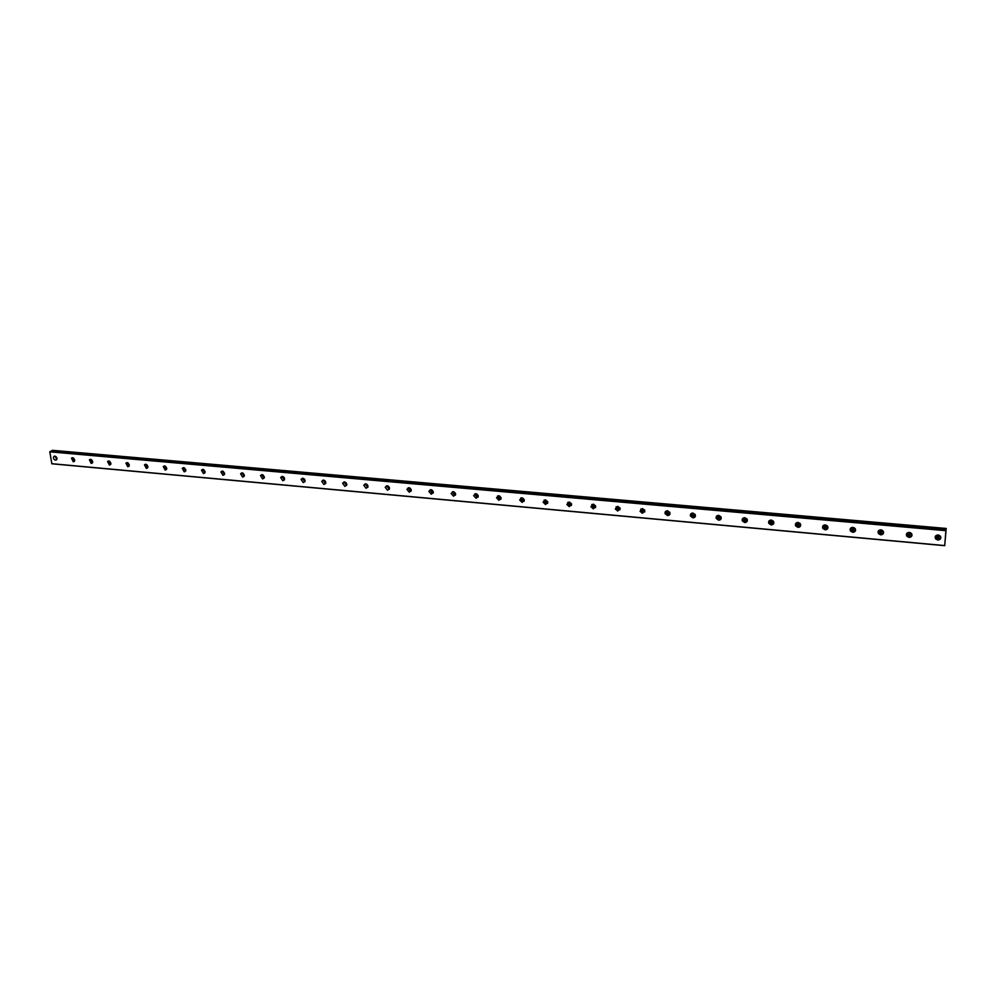 <?xml version="1.0" encoding="UTF-8"?>
<svg xmlns="http://www.w3.org/2000/svg" width="996" height="996" viewBox="0 0 996 996"><rect width="100%" height="100%" fill="white"/><g stroke="black" fill="none" stroke-linecap="round" stroke-linejoin="round"><path stroke-width="1.49" d="M56.971 458.521L55.813 456.517M939.141 535.176L938.12 537.765L936.9 537.118L937.859 534.914M939.826 536.122L938.344 536.744L936.838 535.524M910.481 532.686L909.398 535.176L908.165 534.503L909.149 532.35M911.079 533.619L909.672 534.18L908.165 532.897M882.232 530.233L881.087 532.636L879.829 531.926L880.825 529.822M882.73 531.142L881.398 531.64L879.891 530.308M854.369 527.83L853.161 530.121L851.891 529.386L852.9 527.332M854.78 528.689L853.51 529.137L852.028 527.755M826.904 525.465L825.634 527.643L824.352 526.872L825.36 524.867M827.228 526.286L826.033 526.672L824.551 525.253M799.8 523.137L798.481 525.203L797.186 524.394L798.194 522.452M800.049 523.896L798.917 524.245L797.447 522.775M773.058 520.858L771.713 522.8L770.406 521.941L771.402 520.061M773.245 521.555L772.186 521.854L770.73 520.348M746.676 518.605L745.307 520.422L743.987 519.526L744.971 517.708M746.801 519.227L745.817 519.489L744.373 517.945M720.643 516.389L719.261 518.082L717.929 517.136L718.888 515.38M720.718 516.936L719.809 517.148L718.377 515.579M694.959 514.197L693.565 515.779L692.22 514.783L693.166 513.089M694.996 514.671L692.73 513.251M669.598 512.044L668.204 513.488L666.859 512.454L667.793 510.836M669.611 512.43L667.42 510.96M644.574 509.902L643.192 511.247L641.835 510.151L642.744 508.607M644.574 510.213L642.457 508.707M619.873 507.798L618.516 509.031L617.147 507.885L618.043 506.404M619.861 508.035L617.819 506.478M595.484 505.719L594.151 506.84L592.794 505.632L593.653 504.237M595.471 505.868L593.504 504.275M571.418 503.652L570.11 504.673L568.753 503.416L569.588 502.096M571.405 503.739L569.5 502.121M545.808 500.365L547.651 501.623L546.381 502.544L545.024 501.237L545.833 499.98L545.024 501.237M524.182 499.606L522.962 500.44L521.605 499.071L522.377 497.888M524.17 499.556L522.427 497.913M501.013 497.602L499.843 498.361L498.486 496.942L499.233 495.834M500.976 497.502L499.345 495.871M478.142 495.635L477.009 496.307L475.665 494.838L476.374 493.804M478.092 495.46L476.549 493.867M455.558 493.68L454.475 494.277L453.143 492.759L453.815 491.8M455.483 493.443L454.039 491.887L453.143 492.759M433.248 491.75L432.214 492.273L430.895 490.704L431.529 489.82M433.16 491.451L431.816 489.932M411.224 489.833L410.24 490.293L408.933 488.687L409.53 487.866M411.124 489.472L409.866 488.015M389.461 487.94L388.527 488.351L387.245 486.683L387.805 485.936M389.349 487.517L388.203 486.123M367.972 486.06L367.101 486.422L365.818 484.716L366.341 484.031M367.835 485.575L366.802 484.268M346.745 484.205L345.923 484.517L344.666 482.774L345.151 482.151M346.596 483.645L345.662 482.438M325.779 482.363L325.007 482.637L324.21 480.284M325.605 481.715L324.783 480.645M305.062 480.545L304.34 480.782L303.531 478.454M304.851 479.811L304.166 478.877M284.607 478.752L283.922 478.939L283.101 476.636M284.346 477.906L283.823 477.159M264.388 476.972L262.907 474.855M244.406 475.204L242.962 473.075M224.66 473.461L223.241 471.332M205.151 471.731L203.769 469.614M185.866 470.025L184.509 467.908M166.805 468.332L165.485 466.215M147.968 466.651L146.686 464.547M129.356 464.995L128.086 462.903M110.942 463.352L109.709 461.285M92.753 461.721L91.545 459.679M74.75 460.115L73.58 458.085M50.871 451.163L945.951 529.685L944.718 545.684L946.2 528.453L52.415 450.317L50.684 451.562M54.842 456.131L53.734 456.566C53.062 458.272 53.647 459.48 55.502 460.189L56.623 459.754C57.282 458.048 56.697 456.853 54.842 456.131M54.992 456.156L56.834 459.393M938.145 534.939C935.418 535.263 934.572 536.57 935.618 538.873L937.796 540.019C940.548 539.695 941.394 538.375 940.324 536.06L938.145 534.939M935.331 536.334L935.867 537.728L938.045 538.873L940.884 537.466M909.336 532.362C906.684 532.673 905.85 533.956 906.821 536.221L909.037 537.417C911.701 537.118 912.535 535.823 911.539 533.545L909.336 532.362M906.634 533.644L907.119 535.089L909.336 536.284L912.05 534.989M880.937 529.835C878.372 530.109 877.538 531.366 878.435 533.595L880.676 534.852C883.253 534.566 884.087 533.308 883.166 531.067L880.937 529.835M878.348 530.993L878.796 532.474L881.024 533.731L883.626 532.549M852.937 527.332C850.46 527.594 849.625 528.814 850.447 531.005L852.713 532.325C855.203 532.063 856.037 530.831 855.191 528.639L852.937 527.332M850.46 528.39L850.858 529.897L853.111 531.217L855.601 530.133M825.335 524.867C822.933 525.104 822.111 526.299 822.858 528.44L825.149 529.835C827.552 529.586 828.373 528.39 827.614 526.237L825.335 524.867M822.97 525.826L823.306 527.345L825.584 528.727L827.975 527.755M798.12 522.439C795.804 522.651 794.982 523.809 795.655 525.913L797.958 527.37C800.286 527.158 801.108 525.988 800.411 523.884L798.12 522.439M795.854 523.311L796.153 524.83L798.456 526.286L800.722 525.402M771.265 520.049C769.037 520.236 768.215 521.369 768.825 523.41L771.153 524.942C773.394 524.755 774.203 523.622 773.593 521.555L771.265 520.049M769.124 520.821L769.36 522.34L771.688 523.871L773.842 523.087M744.796 517.683C742.643 517.858 741.833 518.941 742.356 520.945L744.709 522.551C746.863 522.377 747.672 521.282 747.137 519.277L744.796 517.683M742.755 518.381L742.941 519.887L745.282 521.493L747.324 520.784M718.676 515.355C716.61 515.505 715.8 516.551 716.249 518.505L718.626 520.186C720.706 520.037 721.502 518.978 721.042 517.024L718.676 515.355M716.747 515.978L716.883 517.447L719.249 519.14L721.179 518.518M692.917 513.052C690.925 513.189 690.128 514.197 690.502 516.09L692.892 517.858C694.884 517.733 695.694 516.712 695.295 514.808L692.917 513.052M691.1 513.6L691.174 515.057L693.552 516.824L695.382 516.264M667.494 510.786C665.589 510.898 664.793 511.869 665.104 513.699L667.507 515.567C669.424 515.455 670.221 514.471 669.897 512.629L667.494 510.786M665.789 511.272L665.814 512.679L668.204 514.534L669.935 514.048M642.42 508.558L640.055 511.346L642.457 513.301L644.823 510.487L642.42 508.558M640.814 508.981L640.789 510.338L643.204 512.28L644.823 511.844M617.669 506.342L615.329 509.018L617.744 511.06L620.097 508.371L617.669 506.342M616.163 506.715L616.113 508.01L618.528 510.052L620.047 509.678M593.255 504.163L590.939 506.715L593.355 508.856L595.683 506.292L593.255 504.163M591.848 504.486L591.749 505.719L594.176 507.86L595.596 507.537M569.164 502.021L566.861 504.449L569.289 506.678L571.592 504.237L569.164 502.021M567.832 502.295L567.72 503.466L570.135 505.694L571.48 505.408M545.372 499.892L543.106 502.196L545.534 504.536L547.8 502.208L545.372 499.892M544.14 500.129L544.003 501.225L546.418 503.553L547.663 503.304M521.892 497.801L519.663 499.98L522.091 502.407L524.319 500.204L521.892 497.801M520.746 498L520.584 499.021L523 501.436L524.157 501.237M498.722 495.734L496.531 497.788L498.934 500.316L501.137 498.237L498.722 495.734M497.664 495.908L497.477 496.842L499.88 499.357L500.963 499.183M475.839 493.692L473.685 495.635L476.088 498.249L478.242 496.294L475.839 493.692M474.855 493.829L477.059 497.303L478.055 497.153M453.255 491.675L451.138 493.493L453.516 496.207L455.633 494.365L453.255 491.675M452.346 491.787L454.525 495.261L455.446 495.149M430.944 489.683L428.878 491.389L431.243 494.19L433.31 492.46L430.944 489.683M430.11 489.783L432.276 493.257L433.123 493.157M408.92 487.716L406.903 489.322L409.232 492.198L411.261 490.58L408.92 487.716M408.161 487.791L410.302 491.277L411.074 491.202M387.17 485.787L385.203 487.268L387.506 490.231L389.473 488.725L387.17 485.787M386.473 485.836L389.312 489.26M365.694 483.869L363.777 485.251L366.042 488.289L367.972 486.882L365.694 483.869M365.059 483.907L367.81 487.343M344.467 481.977L342.612 483.272L344.853 486.372L346.72 485.064L344.467 481.977M343.906 482.002L346.583 485.438M323.513 480.097L321.708 481.305L323.912 484.479L325.729 483.259L323.513 480.097M323.003 480.122L325.605 483.57M302.809 478.254L301.053 479.375L303.232 482.612L304.988 481.479L302.809 478.254M302.361 478.267L304.888 481.715M282.354 476.437L280.66 477.47L282.789 480.757L284.495 479.711L282.354 476.437M281.955 476.437L284.42 479.885M262.135 474.631L260.504 475.59L262.608 478.927L264.251 477.956L262.135 474.631M261.799 474.631L264.201 478.068M242.177 472.851L240.584 473.747L242.651 477.121L244.257 476.213L242.177 472.851M241.891 472.839L244.219 476.275M222.444 471.083L220.913 471.917L222.942 475.341L224.486 474.494L222.444 471.083M222.208 471.083L224.486 474.507M202.935 469.353L201.466 470.124L203.458 473.586L204.952 472.801L202.935 469.353M202.761 469.34L204.977 472.751M183.675 467.622L182.243 468.344L184.21 471.843L185.642 471.108L183.675 467.622M183.525 467.622L185.704 471.008M164.626 465.929L163.244 466.589L165.187 470.112L166.569 469.44L164.626 465.929M164.527 465.929L166.544 469.29M145.802 464.248L144.47 464.871L146.375 468.419L147.707 467.784L145.802 464.248M145.752 464.248L147.757 467.597M127.189 462.592L125.907 463.165L127.774 466.738L129.069 466.153L127.189 462.592L129.181 465.916M108.788 460.949L107.556 461.484L109.398 465.07L110.643 464.522L108.788 460.949L110.793 464.261M90.611 459.33L89.416 459.828L91.234 463.426L92.429 462.916L90.611 459.33M90.673 459.33L92.603 462.617M72.621 457.724L71.475 458.185L73.268 461.795L74.426 461.322L72.621 457.724M72.733 457.737L74.625 460.999M945.827 530.221L49.8 451.835L51.842 463.787L944.718 545.684M946.2 528.453L945.951 529.611L50.908 451.101M944.706 545.571L51.717 463.688M49.8 451.835L945.764 530.656M49.875 451.636L945.789 530.395M937.124 536.109L936.9 537.118M908.427 533.507L908.165 534.503M880.14 530.93L879.829 531.926M852.252 528.403L851.891 529.386M824.75 525.9L824.352 526.872M797.622 523.435L797.186 524.394M770.879 520.995L770.406 521.941M744.498 518.58L743.987 519.526M718.477 516.202L717.929 517.136M692.805 513.861L692.22 514.783M667.482 511.546L666.859 512.454M642.495 509.255L641.835 510.151M617.844 506.989L617.147 507.885M593.516 504.76L592.794 505.632M569.5 502.544L568.753 503.416M522.414 498.224L521.605 499.071M499.332 496.095L498.486 496.942M476.536 494.004L475.665 494.838M431.778 489.92L430.895 490.704M409.767 487.965L408.933 488.687M388.029 486.036L387.245 486.683M366.553 484.131L365.818 484.716M345.351 482.238L344.666 482.774M324.397 480.383L323.762 480.856M54.556 456.143L53.734 456.566M935.867 537.728L935.618 538.873M907.119 535.089L906.821 536.221M878.796 532.474L878.435 533.595M850.858 529.897L850.447 531.005M823.306 527.345L822.858 528.44M796.153 524.83L795.655 525.913M769.36 522.34L768.825 523.41M742.941 519.887L742.356 520.945M716.883 517.447L716.249 518.505M691.174 515.057L690.502 516.09M665.814 512.679L665.104 513.699M640.789 510.338L640.055 511.346M616.113 508.01L615.329 509.018M591.749 505.719L590.939 506.715M567.72 503.466L566.861 504.449M544.003 501.225L543.106 502.196M520.584 499.021L519.663 499.98M497.477 496.842L496.531 497.788M474.669 494.688L473.685 495.635M452.159 492.559L451.138 493.493M429.923 490.468L428.878 491.389M407.974 488.401L406.903 489.322M386.311 486.359L385.203 487.268M364.91 484.355L363.777 485.251M343.769 482.375L342.612 483.272M322.891 480.421L321.708 481.305M302.261 478.503L301.053 479.375M281.893 476.598L280.66 477.47M261.761 474.731L260.504 475.59M241.866 472.888L240.584 473.747M222.195 471.083L220.913 471.917M202.686 469.34L201.466 470.124M183.413 467.622L182.243 468.344M164.352 465.929L163.244 466.589M145.528 464.248L144.47 464.871M126.915 462.592L125.907 463.165M108.514 460.949L107.556 461.484M90.325 459.33L89.416 459.828M72.335 457.724L71.475 458.185M50.124 451.512L945.827 530.208"/></g></svg>
